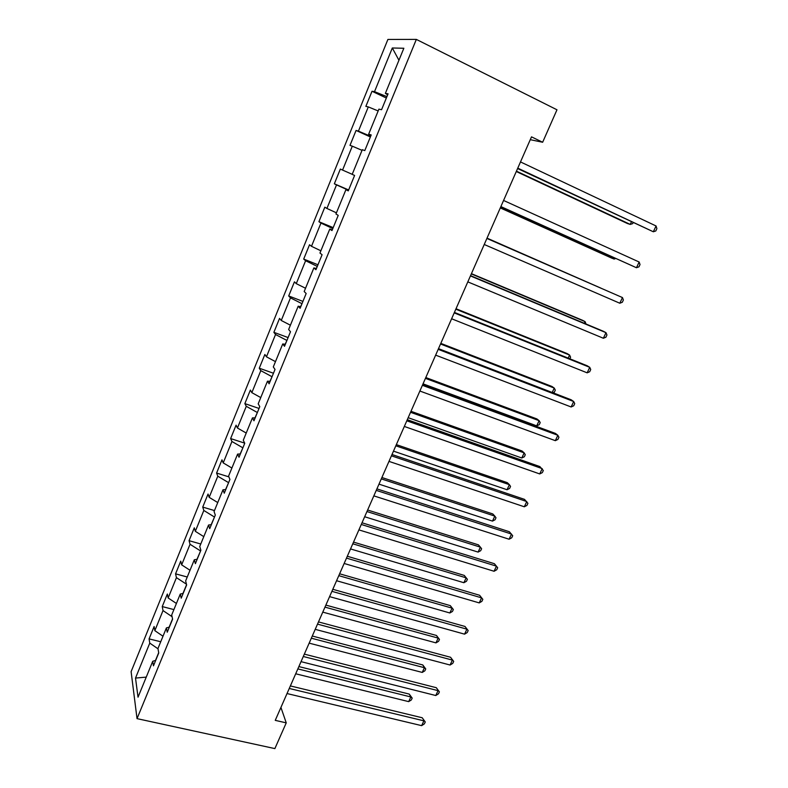 <?xml version="1.0" encoding="UTF-8"?>
<svg xmlns="http://www.w3.org/2000/svg" width="788" height="788" viewBox="0 0 788 788"><rect width="100%" height="100%" fill="white"/><g stroke="black" fill="none" stroke-linecap="round" stroke-linejoin="round"><path stroke-width="1.18" d="M387.893 39.449L131.113 671.652L137.033 718.636L416.34 39.4L387.893 39.449M155.699 660.374L152.724 661.299L153.463 665.83L158.743 652.957L157.964 648.504L166.406 627.908L167.243 632.222L172.592 619.181L171.715 614.945L180.265 594.073L181.21 598.171L186.638 584.952L185.643 580.943L194.311 559.785L195.375 563.656L200.871 550.26L199.758 546.478L208.544 525.035L209.716 528.669L215.291 515.086L214.07 511.54L222.974 489.801L224.265 493.199L229.919 479.429L228.579 476.129L237.602 454.095L239.02 457.237L244.743 443.28L243.285 440.226L252.436 417.886L253.972 420.782L259.784 406.618L258.198 403.83L267.477 381.175L269.132 383.805L275.022 369.444L273.308 366.922L282.725 343.952L284.517 346.306L290.486 331.748L288.644 329.492L298.189 306.197L300.11 308.285L306.168 293.51L304.188 291.54L313.87 267.91L315.939 269.703L322.085 254.721L319.958 253.037L329.778 229.072L331.984 230.579L338.219 215.37L335.954 213.991L345.922 189.681L348.266 190.873L354.59 175.448L352.187 174.375L362.293 149.71L364.795 150.587L371.207 134.935L368.656 134.177L378.9 109.148L381.559 109.709L388.07 93.831L385.362 93.388L403.85 48.255L392.316 47.989L398.935 60.252M152.724 661.299L138.028 697.183L135.516 678.074L149.769 643.106L149.08 638.891L160.732 641.757M392.316 47.989L374.517 91.654L372.015 91.26L365.859 106.39L368.301 106.912L358.422 131.143L356.068 130.444L349.99 145.366L352.295 146.174L342.563 170.07L340.337 169.075L334.348 183.791L336.515 184.894L326.912 208.456L324.823 207.175L318.913 221.694L320.952 223.073L311.487 246.309L309.526 244.763L303.695 259.075L305.606 260.729L296.268 283.65L294.436 281.828L288.694 295.953L290.467 297.874L281.257 320.48L279.553 318.391L273.879 332.329L275.534 334.506L266.452 356.806L264.866 354.472L259.272 368.213L260.808 370.646L251.845 392.651L250.377 390.06L244.851 403.623L246.28 406.303L237.434 428.012L236.075 425.185L230.628 438.571L231.938 441.487L223.211 462.901L221.97 459.847L216.592 473.056L217.793 476.198L209.175 497.336L208.042 494.046L202.733 507.088L203.826 510.457L195.326 531.319L194.301 527.812L189.061 540.676L190.046 544.272L181.654 564.858L180.738 561.135L175.566 573.841L176.443 577.643L168.159 597.964L167.342 594.034L162.239 606.573L163.017 610.582L154.842 630.646L154.123 626.509L149.08 638.891M530.265 139.673L542.646 142.254L531.506 136.856L275.248 720.36L286.241 722.862L280.932 707.417M172.533 618.905L169.144 627.169M169.341 627.11L166.406 627.908M154.842 630.646L162.998 636.231M163.017 610.582L172.07 616.689M186.569 584.686L182.974 593.453M183.171 593.413L180.265 594.073M168.159 597.964L176.413 603.46M176.443 577.643L186.451 584.194M200.595 550.92L196.99 559.283M197.177 559.253L194.311 559.785M181.654 564.858L190.016 570.266M190.046 544.272L200.438 550.881M214.503 516.997L211.184 524.66M211.381 524.631L208.544 525.035M195.326 531.319L203.787 536.638M203.826 510.457L214.346 516.958M228.609 482.63L225.585 489.555M225.772 489.545L222.974 489.801M209.175 497.336L217.744 502.567M217.793 476.198L228.451 482.581M242.891 447.791L240.173 453.977M240.36 453.967L237.602 454.095M223.211 462.901L231.889 468.033M231.938 441.487L242.734 447.742M257.371 412.488L254.967 417.906M255.145 417.906L252.436 417.886M237.434 428.012L246.23 433.045M246.28 406.303L257.213 412.439M272.047 376.703L269.969 381.333M270.146 381.353L267.477 381.175M251.845 392.651L260.749 397.576M260.808 370.646L271.89 376.654M286.921 340.436L285.177 344.257M285.345 344.277L282.725 343.952M266.452 356.806L275.475 361.633M275.534 334.506L286.763 340.377M302.001 303.666L300.592 306.65M300.77 306.68L298.189 306.197M281.257 320.48L290.408 325.198M290.467 297.874L301.843 303.607M317.298 266.393L316.234 268.511M316.402 268.56L313.87 267.91M296.268 283.65L305.537 288.25M305.606 260.729L317.131 266.324M332.802 228.589L332.103 229.83M332.27 229.889L329.778 229.072M311.487 246.309L320.883 250.801M320.952 223.073L332.635 228.52M348.355 190.657L345.922 189.681M326.912 208.456L336.437 212.829M336.515 184.894L348.355 190.194M342.563 170.07L352.206 174.315M352.295 146.174L362.027 150.341M370.656 136.294L370.862 135.329M371.02 135.408L368.656 134.177M358.422 131.143L370.498 136.216M368.301 106.912L378.171 110.95M386.918 96.648L387.519 94.708M387.666 94.806L385.362 93.388M374.517 91.654L386.75 96.579M286.241 722.862L274.874 748.6L137.033 718.636M542.646 142.254L556.978 109.788L416.34 39.4M158.693 652.661L155.502 660.442M135.516 678.074L146.243 677.119M149.769 643.106L158.024 648.82M372.015 91.26L386.347 98.027M356.068 130.444L370.38 136.954M334.348 183.791L348.641 189.967M318.913 221.694L333.196 227.624M303.695 259.075L317.958 264.768M288.694 295.953L302.927 301.41M273.879 332.329L288.103 337.569M259.272 368.213L273.475 373.236M244.851 403.623L259.035 408.43M230.628 438.571L244.674 443.132M216.592 473.056L228.884 476.868M202.733 507.088L214.464 510.575M189.061 540.676L200.773 544.006M175.566 573.841L187.258 577.003M162.239 606.573L173.912 609.587M517.588 168.534L653.331 231.77L517.765 168.139M656.059 225.969L656.887 228.628L655.803 230.953L653.331 231.77L656.059 225.969L520.494 161.924M516.278 171.518L627.475 223.536L630.233 224.413L631.395 221.93M516.435 171.163L630.233 224.413L632.656 223.634L633.089 222.728M500.813 206.732L636.458 267.733L500.882 206.584M639.147 262.01L640.023 264.551L638.95 266.837L636.458 267.733L639.147 262.01L503.571 200.457M486.885 238.449L622.461 297.569L619.811 303.232L484.236 244.487M486.905 238.409L622.461 297.569L623.377 300.001L622.323 302.257L619.811 303.232M500.291 207.924L611.488 258.011L614.157 259.055L614.61 258.06M500.35 207.786L614.157 259.055L615.655 258.533M600.702 288.044L487.023 238.134M600.948 288.142L487.014 238.163M470.426 275.928L605.992 332.674L603.372 338.259L467.816 281.877M470.544 275.662L603.293 331.246L605.992 332.674L606.947 334.989L605.903 337.215L603.372 338.259M454.193 312.885L589.739 367.326L587.159 372.832L451.613 318.766M454.41 312.403L587.139 365.74L589.739 367.326L590.734 369.523L589.7 371.719L587.159 372.832M438.187 349.35L573.694 401.525L571.142 406.972L435.636 355.142M438.492 348.651L571.182 399.792L573.694 401.525L574.728 403.614L573.713 405.79L571.142 406.972M584.322 323.307L585.1 321.642L582.598 320.322L471.421 273.663M586.016 324.016L585.1 321.642L471.313 273.909M568.158 358.116L569.576 355.063L567.163 353.595L456.016 308.738M569.852 358.796L570.591 357.21L569.576 355.063L455.819 309.182M552.211 392.473L554.26 388.07L551.925 386.455L440.807 343.371M553.018 392.788L554.328 392.217L555.304 390.119L554.26 388.07L440.531 344.001M423.038 383.835L536.707 425.855L539.12 420.674L536.874 418.921L425.796 377.55M536.707 425.855L539.238 424.683L540.204 422.614L539.12 420.674L425.441 378.368M408.164 417.699L521.794 457.995L524.168 452.873L522.011 450.982L410.981 411.297M521.794 457.995L524.335 456.764L525.281 454.725L524.168 452.873L410.538 412.301M393.478 451.13L507.048 489.742L509.403 484.679L507.314 482.66L396.344 444.619M507.048 489.742L509.609 488.452L510.545 486.432L509.403 484.679L395.822 445.801M378.989 484.147L492.49 521.104L494.815 516.11L492.805 513.953L381.894 477.518M492.49 521.104L495.061 519.765L495.987 517.765L494.815 516.11L381.293 478.887M364.667 516.741L478.099 552.092L480.394 547.158L478.464 544.872L367.622 510.013M478.099 552.092L480.69 550.694L481.606 548.724L480.394 547.158L366.952 511.55M350.532 548.931L463.886 582.716L466.151 577.831L464.299 575.427L353.536 542.105M464.299 575.427L467.392 579.318L466.151 577.831L352.788 543.799M467.392 579.318L466.486 581.268L463.886 582.716M336.565 580.726L449.84 612.975L452.076 608.149L450.303 605.627L339.608 573.792M450.303 605.627L453.346 609.538L452.076 608.149L338.791 575.664M453.346 609.538L452.45 611.468L449.84 612.975M322.775 612.128L435.951 642.87L438.167 638.103L436.463 635.463L325.868 605.105M436.463 635.463L439.468 639.413L438.167 638.103L324.971 607.124M439.468 639.413L438.581 641.314L435.951 642.87M309.152 643.146L422.24 672.42L424.427 667.712L422.792 664.954L312.284 636.024M422.792 664.954L425.747 668.933L424.427 667.712L311.329 638.201M425.747 668.933L424.87 670.815L422.24 672.42M422.388 385.312L557.855 435.291L555.333 440.669L419.876 391.035M422.782 384.406L555.432 433.41L557.855 435.291L558.928 437.281L557.914 439.418L555.333 440.669M406.805 420.802L542.213 468.633L539.721 473.933L404.323 426.446M407.288 419.699L539.879 466.594L543.316 470.515L542.331 472.623L539.721 473.933M391.429 455.819L526.768 501.552L524.315 506.782L388.976 461.384M392 454.518L524.522 499.375L527.911 503.325L526.936 505.413L524.315 506.782M376.25 490.372L511.52 534.057L509.097 539.228L373.837 495.869M376.91 488.875L509.363 531.742L512.702 535.732L511.727 537.79L509.097 539.228M361.278 524.473L496.46 566.158L494.066 571.261L358.895 529.891M362.017 522.789L494.391 563.706L497.671 567.734L496.716 569.773L494.066 571.261M346.493 558.121L481.586 597.856L479.222 602.899L344.149 563.479M347.311 556.259L479.596 595.275L482.827 599.343L481.882 601.352L479.222 602.899M479.596 595.275L482.827 599.343M331.906 591.345L466.9 629.169L464.565 634.153L329.581 596.624M332.802 589.306L464.989 626.46L468.171 630.558L467.235 632.547L464.565 634.153M464.989 626.46L468.171 630.558M317.505 624.135L452.391 660.098L450.076 665.023L315.21 629.346M318.48 621.919L450.549 657.261L453.691 661.398L452.775 663.368L450.076 665.023M450.549 657.261L453.691 661.398M303.291 656.502L438.049 690.652L435.774 695.518L301.026 661.654M304.335 654.129L436.296 687.697L439.389 691.864L438.483 693.804L435.774 695.518M436.296 687.697L439.389 691.864M289.255 688.466L423.895 720.833L421.639 725.64L287.019 693.548M290.368 685.924L422.21 717.76L425.254 721.966L424.358 723.876L421.639 725.64M422.21 717.76L425.254 721.966M295.697 673.789L408.676 701.625L410.844 696.966L409.267 694.1L298.869 666.579M409.267 694.1L412.193 698.119L410.844 696.966L297.844 668.904M412.193 698.119L411.326 699.971L408.676 701.625"/></g></svg>

